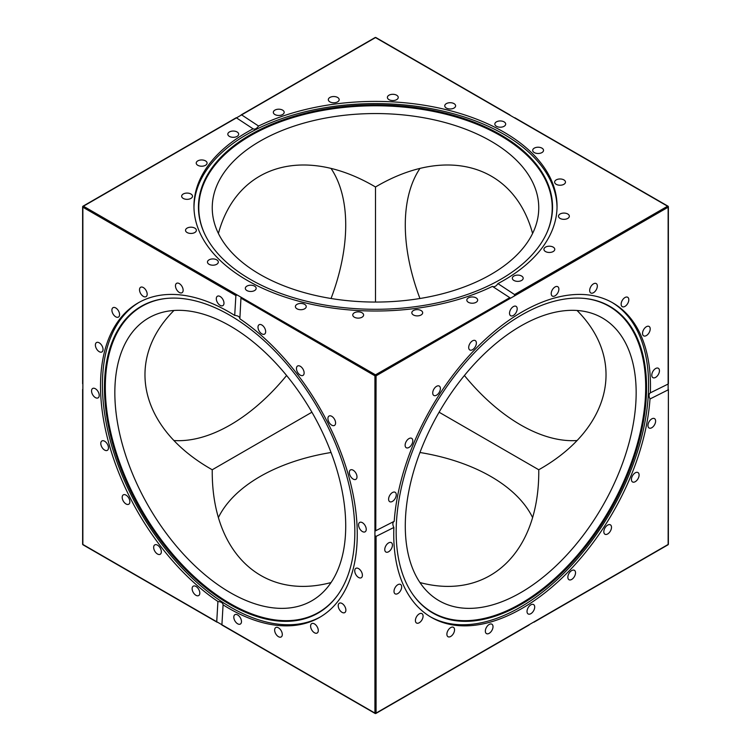 <?xml version="1.0" encoding="UTF-8"?>
<svg xmlns="http://www.w3.org/2000/svg" width="751" height="751" viewBox="0 0 751 751"><rect width="100%" height="100%" fill="white"/><g stroke="black" fill="none" stroke-linecap="round" stroke-linejoin="round"><path stroke-width="1.13" d="M239.86 318.79C239.672 316.753 237.954 315.636 234.706 315.429L235.88 295.556L237.156 294.965L240.996 297.18L239.86 318.79A181.545 104.811 60 0 1 349.478 478.95A181.545 104.811 60 0 1 319.663 617.36A181.545 104.811 60 0 1 223.075 604.855L221.911 624.738L216.729 621.744L217.921 601.495C221.16 601.776 222.878 602.893 223.075 604.855L223.075 604.799M241.071 298.213L374.927 375.829A0.817 0.469 0 0 0 376.073 375.829A0.817 0.469 -120 0 0 375.5 374.833A0.817 0.469 120 0 0 374.927 375.829L374.927 531.145L394.209 521.316C392.538 522.499 392.426 524.555 393.871 527.465L376.073 536.392L374.927 535.576L374.927 531.145M375.782 530.563L376.073 375.829L510.577 298.175L492.431 286.384A181.545 104.811 180 0 1 298.917 301.235A181.545 104.811 180 0 1 193.955 206.215A181.545 104.811 180 0 1 247.135 132.101A181.545 104.811 180 0 1 253.078 128.815L236.452 117.869L241.625 114.884L258.569 126.037C256.711 128.703 254.88 129.623 253.078 128.815L253.134 128.853M509.647 297.725L375.5 374.833L240.996 297.18M260.644 332.946A5.426 3.135 60 0 1 259.114 324.723A5.426 3.135 60 0 1 264.54 327.849A5.426 3.135 60 0 1 264.54 334.12A5.426 3.135 60 0 1 260.644 332.946M298.034 372.984A5.426 3.135 60 0 1 297.574 366.009A5.426 3.135 60 0 1 303 369.135A5.426 3.135 60 0 1 303 375.406A5.426 3.135 60 0 1 298.034 372.984M328.656 421.555A5.426 3.135 60 0 1 329.041 416.045A5.426 3.135 60 0 1 334.467 419.18A5.426 3.135 60 0 1 334.467 425.441A5.426 3.135 60 0 1 328.656 421.555M349.515 473.9A5.426 3.135 60 0 1 350.445 469.938A5.426 3.135 60 0 1 355.871 473.074A5.426 3.135 60 0 1 355.871 479.345A5.426 3.135 60 0 1 349.515 473.9M358.565 524.902A5.426 3.135 60 0 1 359.691 522.424A5.426 3.135 60 0 1 365.117 525.55A5.426 3.135 60 0 1 365.108 531.821A5.426 3.135 60 0 1 360.931 530.366A5.426 3.135 60 0 1 358.565 524.902M354.923 569.568A5.426 3.135 60 0 1 355.852 568.338A5.426 3.135 60 0 1 361.278 571.473A5.426 3.135 60 0 1 361.287 577.735A5.426 3.135 60 0 1 356.565 575.66A5.426 3.135 60 0 1 354.923 569.568M338.945 603.513A5.426 3.135 60 0 1 339.33 603.213A5.426 3.135 60 0 1 344.756 606.348A5.426 3.135 60 0 1 344.756 612.609A5.426 3.135 60 0 1 339.555 609.84A5.426 3.135 60 0 1 338.945 603.513M312.191 623.433A5.426 3.135 60 0 1 317.363 627.123A5.426 3.135 60 0 1 317.166 633.018A5.426 3.135 60 0 1 311.731 629.892A5.426 3.135 60 0 1 311.731 623.621A5.426 3.135 60 0 1 312.191 623.433M277.288 627.367A5.426 3.135 60 0 1 281.738 631.835A5.426 3.135 60 0 1 281.184 636.961A5.426 3.135 60 0 1 275.758 633.825A5.426 3.135 60 0 1 275.758 627.564A5.426 3.135 60 0 1 277.288 627.367M237.645 614.928A5.426 3.135 60 0 1 241.184 619.706A5.426 3.135 60 0 1 240.358 624.053A5.426 3.135 60 0 1 234.932 620.927A5.426 3.135 60 0 1 234.932 614.656A5.426 3.135 60 0 1 237.645 614.928M221.911 624.738L374.927 713.075A0.817 0.469 120 0 0 375.5 713.412A0.817 0.469 -120 0 0 376.073 713.075A0.817 0.469 180 0 1 374.927 713.075L374.927 535.576M529.08 625.02L375.904 713.45A0.817 0.817 0 0 1 375.096 713.45L221.892 625.001M528.516 625.067L533.689 622.081M217.94 622.448L82.863 544.456A0.817 0.469 180 0 1 82.619 544.118A0.817 0.817 0 0 0 83.032 544.832A0.817 0.469 -60 0 1 82.863 544.456L82.863 389.206M82.619 383.752L82.619 206.882A0.817 0.469 0 0 0 82.863 207.21A0.817 0.469 -60 0 1 83.436 206.215A0.817 0.469 -120 0 0 82.863 206.544A0.817 0.469 0 0 0 82.619 206.882A0.817 0.817 0 0 1 83.032 206.168L236.236 117.719M82.863 383.235L82.863 389.14M236.452 117.869L83.436 206.215L237.156 294.965M240.423 115.579L375.5 37.588A0.817 0.469 -60 0 1 375.904 37.55A0.817 0.817 0 0 0 375.096 37.55A0.817 0.469 60 0 1 375.5 37.588L509.948 115.213M469.779 297.302A5.426 3.135 180 0 1 477.674 300.09A5.426 3.135 180 0 1 472.248 303.226A5.426 3.135 180 0 1 466.822 300.09A5.426 3.135 180 0 1 469.779 297.302M416.411 309.665A5.426 3.135 180 0 1 422.682 312.754A5.426 3.135 180 0 1 417.256 315.889A5.426 3.135 180 0 1 411.83 312.763A5.426 3.135 180 0 1 416.411 309.665M359.034 311.9A5.426 3.135 180 0 1 363.615 314.998A5.426 3.135 180 0 1 358.189 318.124A5.426 3.135 180 0 1 352.763 314.998A5.426 3.135 180 0 1 359.034 311.9M303.273 303.789A5.426 3.135 180 0 1 306.239 306.577A5.426 3.135 180 0 1 300.813 309.712A5.426 3.135 180 0 1 295.387 306.577A5.426 3.135 180 0 1 303.273 303.789M254.58 286.131A5.426 3.135 180 0 1 256.166 288.346A5.426 3.135 180 0 1 250.74 291.472A5.426 3.135 180 0 1 245.314 288.346A5.426 3.135 180 0 1 248.665 285.446A5.426 3.135 180 0 1 254.58 286.131M217.724 260.644A5.426 3.135 180 0 1 218.316 262.061A5.426 3.135 180 0 1 212.89 265.197A5.426 3.135 180 0 1 207.464 262.071A5.426 3.135 180 0 1 211.622 259.02A5.426 3.135 180 0 1 217.724 260.644M196.311 229.834A5.426 3.135 180 0 1 196.377 230.322A5.426 3.135 180 0 1 190.951 233.448A5.426 3.135 180 0 1 185.525 230.313A5.426 3.135 180 0 1 190.529 227.196A5.426 3.135 180 0 1 196.311 229.834M192.434 196.706A5.426 3.135 180 0 1 186.661 199.334A5.426 3.135 180 0 1 181.658 196.218A5.426 3.135 180 0 1 187.074 193.082A5.426 3.135 180 0 1 192.509 196.218A5.426 3.135 180 0 1 192.434 196.706M206.487 164.507A5.426 3.135 180 0 1 200.386 166.131A5.426 3.135 180 0 1 196.227 163.089A5.426 3.135 180 0 1 201.653 159.954A5.426 3.135 180 0 1 207.079 163.089A5.426 3.135 180 0 1 206.487 164.507M237.081 136.4A5.426 3.135 180 0 1 231.167 137.076A5.426 3.135 180 0 1 227.816 134.185A5.426 3.135 180 0 1 233.242 131.049A5.426 3.135 180 0 1 238.668 134.185A5.426 3.135 180 0 1 237.081 136.4M514.801 117.738L667.968 206.168A0.817 0.469 120 0 0 667.564 206.215A0.817 0.469 60 0 1 668.137 207.21A0.817 0.469 0 0 0 668.137 206.544A0.817 0.469 120 0 0 667.968 206.168A0.817 0.817 0 0 1 668.381 206.882L668.381 383.78M515.12 118.198L510.004 115.241M668.137 383.902L668.137 389.872L650.009 398.969C648.629 396.021 648.742 393.975 650.347 392.829L668.137 384.043L668.137 207.21L510.577 298.175M258.569 126.037A181.545 104.811 180 0 1 452.083 111.186A181.545 104.811 180 0 1 557.045 206.215A181.545 104.811 180 0 1 497.922 283.606L514.548 294.552L514.416 295.96M668.381 544.118L668.381 389.403L668.137 544.456A0.817 0.469 60 0 1 667.968 544.832A0.817 0.817 0 0 0 668.381 544.118A0.817 0.469 180 0 1 668.137 544.456L533.632 622.11M650.291 392.848L650.347 392.829A181.545 104.811 -60 0 0 612.882 302.925A181.545 104.811 -60 0 0 522.105 311.918A181.545 104.811 -60 0 0 394.209 521.316M217.921 601.495A181.545 104.811 60 0 1 100.521 386.033A181.545 104.811 60 0 1 138.118 302.925A181.545 104.811 60 0 1 234.706 315.429M197.147 587.338A5.426 3.135 60 0 1 198.668 595.571A5.426 3.135 60 0 1 193.242 592.436A5.426 3.135 60 0 1 193.242 586.174A5.426 3.135 60 0 1 197.147 587.338M159.756 547.301A5.426 3.135 60 0 1 160.207 554.285A5.426 3.135 60 0 1 154.781 551.15A5.426 3.135 60 0 1 154.781 544.888A5.426 3.135 60 0 1 159.756 547.301M129.125 498.73A5.426 3.135 60 0 1 128.74 504.24A5.426 3.135 60 0 1 123.314 501.105A5.426 3.135 60 0 1 123.314 494.843A5.426 3.135 60 0 1 129.125 498.73M108.275 446.385A5.426 3.135 60 0 1 107.337 450.347A5.426 3.135 60 0 1 101.911 447.211A5.426 3.135 60 0 1 101.911 440.95A5.426 3.135 60 0 1 108.275 446.385M99.216 395.383A5.426 3.135 60 0 1 98.099 397.87A5.426 3.135 60 0 1 92.673 394.735A5.426 3.135 60 0 1 92.673 388.464A5.426 3.135 60 0 1 96.851 389.919A5.426 3.135 60 0 1 99.216 395.383M102.859 350.717A5.426 3.135 60 0 1 101.929 351.947A5.426 3.135 60 0 1 96.503 348.811A5.426 3.135 60 0 1 96.503 342.55A5.426 3.135 60 0 1 101.216 344.625A5.426 3.135 60 0 1 102.859 350.717M118.846 316.772A5.426 3.135 60 0 1 118.451 317.072A5.426 3.135 60 0 1 113.026 313.937A5.426 3.135 60 0 1 113.026 307.675A5.426 3.135 60 0 1 118.236 310.445A5.426 3.135 60 0 1 118.846 316.772M145.591 296.852A5.426 3.135 60 0 1 140.428 293.162A5.426 3.135 60 0 1 140.625 287.276A5.426 3.135 60 0 1 146.051 290.402A5.426 3.135 60 0 1 146.051 296.664A5.426 3.135 60 0 1 145.591 296.852M180.503 292.918A5.426 3.135 60 0 1 176.044 288.45A5.426 3.135 60 0 1 176.598 283.324A5.426 3.135 60 0 1 182.024 286.46A5.426 3.135 60 0 1 182.024 292.721A5.426 3.135 60 0 1 180.503 292.918M220.137 305.357A5.426 3.135 60 0 1 216.598 300.578A5.426 3.135 60 0 1 217.424 296.232A5.426 3.135 60 0 1 222.85 299.358A5.426 3.135 60 0 1 222.85 305.629A5.426 3.135 60 0 1 220.137 305.357M320.611 616.806A181.545 104.811 60 0 1 181.047 566.967A181.545 104.811 60 0 1 102.427 384.934A181.545 104.811 60 0 1 139.076 302.381M513.355 315.467A5.426 3.135 -60 0 1 510.642 315.73A5.426 3.135 -60 0 1 510.642 309.468A5.426 3.135 -60 0 1 516.068 306.333A5.426 3.135 -60 0 1 516.904 310.679A5.426 3.135 -60 0 1 513.355 315.467M473.712 348.802A5.426 3.135 -60 0 1 469.816 349.975A5.426 3.135 -60 0 1 469.816 343.705A5.426 3.135 -60 0 1 475.242 340.569A5.426 3.135 -60 0 1 473.712 348.802M438.809 393.036A5.426 3.135 -60 0 1 433.843 395.458A5.426 3.135 -60 0 1 433.843 389.187A5.426 3.135 -60 0 1 439.269 386.061A5.426 3.135 -60 0 1 438.809 393.036M412.055 443.841A5.426 3.135 -60 0 1 406.244 447.727A5.426 3.135 -60 0 1 406.244 441.466A5.426 3.135 -60 0 1 411.67 438.331A5.426 3.135 -60 0 1 412.055 443.841M396.077 496.242A5.426 3.135 -60 0 1 389.722 501.677A5.426 3.135 -60 0 1 389.722 495.416A5.426 3.135 -60 0 1 395.148 492.28A5.426 3.135 -60 0 1 396.077 496.242M651.784 375.171A5.426 3.135 -60 0 1 654.149 369.717A5.426 3.135 -60 0 1 658.327 368.262A5.426 3.135 -60 0 1 658.327 374.524A5.426 3.135 -60 0 1 652.901 377.659A5.426 3.135 -60 0 1 651.784 375.171M642.725 334.627A5.426 3.135 -60 0 1 644.377 328.525A5.426 3.135 -60 0 1 649.089 326.45A5.426 3.135 -60 0 1 649.089 332.712A5.426 3.135 -60 0 1 643.663 335.847A5.426 3.135 -60 0 1 642.725 334.627M621.875 306.361A5.426 3.135 -60 0 1 622.485 300.034A5.426 3.135 -60 0 1 627.686 297.265A5.426 3.135 -60 0 1 627.686 303.526A5.426 3.135 -60 0 1 622.26 306.661A5.426 3.135 -60 0 1 621.875 306.361M591.244 293.153A5.426 3.135 -60 0 1 590.793 292.965A5.426 3.135 -60 0 1 590.793 286.694A5.426 3.135 -60 0 1 596.219 283.568A5.426 3.135 -60 0 1 596.416 289.464A5.426 3.135 -60 0 1 591.244 293.153M553.853 296.288A5.426 3.135 -60 0 1 552.332 296.091A5.426 3.135 -60 0 1 552.332 289.82A5.426 3.135 -60 0 1 557.758 286.694A5.426 3.135 -60 0 1 558.312 291.81A5.426 3.135 -60 0 1 553.853 296.288M650.009 398.969A181.545 104.811 -60 0 1 566.113 573.98A181.545 104.811 -60 0 1 431.337 617.36A181.545 104.811 -60 0 1 393.871 527.465M648.141 424.043A5.426 3.135 -60 0 1 654.496 418.607A5.426 3.135 -60 0 1 654.496 424.869A5.426 3.135 -60 0 1 649.071 428.004A5.426 3.135 -60 0 1 648.141 424.043M632.154 476.444A5.426 3.135 -60 0 1 637.975 472.557A5.426 3.135 -60 0 1 637.975 478.819A5.426 3.135 -60 0 1 632.549 481.954A5.426 3.135 -60 0 1 632.154 476.444M605.409 527.249A5.426 3.135 -60 0 1 610.375 524.827A5.426 3.135 -60 0 1 610.375 531.098A5.426 3.135 -60 0 1 604.949 534.233A5.426 3.135 -60 0 1 605.409 527.249M570.497 571.483A5.426 3.135 -60 0 1 574.402 570.319A5.426 3.135 -60 0 1 574.402 576.58A5.426 3.135 -60 0 1 568.976 579.716A5.426 3.135 -60 0 1 570.497 571.483M530.863 604.827A5.426 3.135 -60 0 1 533.576 604.555A5.426 3.135 -60 0 1 533.576 610.816A5.426 3.135 -60 0 1 528.15 613.952A5.426 3.135 -60 0 1 527.315 609.605A5.426 3.135 -60 0 1 530.863 604.827M490.356 623.997A5.426 3.135 -60 0 1 491.886 624.194A5.426 3.135 -60 0 1 491.886 630.465A5.426 3.135 -60 0 1 486.46 633.6A5.426 3.135 -60 0 1 485.906 628.474A5.426 3.135 -60 0 1 490.356 623.997M452.966 627.132A5.426 3.135 -60 0 1 453.426 627.32A5.426 3.135 -60 0 1 453.426 633.591A5.426 3.135 -60 0 1 448 636.717A5.426 3.135 -60 0 1 447.803 630.821A5.426 3.135 -60 0 1 452.966 627.132M422.344 613.924A5.426 3.135 -60 0 1 421.733 620.251A5.426 3.135 -60 0 1 416.533 623.02A5.426 3.135 -60 0 1 416.523 616.759A5.426 3.135 -60 0 1 421.949 613.623A5.426 3.135 -60 0 1 422.344 613.924M401.485 585.658A5.426 3.135 -60 0 1 399.842 591.76A5.426 3.135 -60 0 1 395.129 593.834A5.426 3.135 -60 0 1 395.129 587.573A5.426 3.135 -60 0 1 400.555 584.438A5.426 3.135 -60 0 1 401.485 585.658M392.435 545.113A5.426 3.135 -60 0 1 390.069 550.577A5.426 3.135 -60 0 1 385.892 552.023A5.426 3.135 -60 0 1 385.883 545.761A5.426 3.135 -60 0 1 391.309 542.626A5.426 3.135 -60 0 1 392.435 545.113M193.974 207.314A181.545 104.811 180 0 1 247.135 134.298A181.545 104.811 180 0 1 444.094 111.373A181.545 104.811 180 0 1 557.026 207.314M492.431 286.384C494.289 287.239 496.12 286.309 497.922 283.606M496.42 126.29A5.426 3.135 180 0 1 494.834 124.075A5.426 3.135 180 0 1 500.26 120.949A5.426 3.135 180 0 1 505.686 124.075A5.426 3.135 180 0 1 502.335 126.975A5.426 3.135 180 0 1 496.42 126.29M447.727 108.632A5.426 3.135 180 0 1 444.761 105.844A5.426 3.135 180 0 1 450.187 102.709A5.426 3.135 180 0 1 455.613 105.844A5.426 3.135 180 0 1 447.727 108.632M391.966 100.521A5.426 3.135 180 0 1 387.385 97.423A5.426 3.135 180 0 1 392.811 94.297A5.426 3.135 180 0 1 398.237 97.423A5.426 3.135 180 0 1 391.966 100.521M334.589 102.756A5.426 3.135 180 0 1 328.318 99.667A5.426 3.135 180 0 1 333.744 96.532A5.426 3.135 180 0 1 339.17 99.667A5.426 3.135 180 0 1 334.589 102.756M281.221 115.119A5.426 3.135 180 0 1 273.326 112.331A5.426 3.135 180 0 1 278.752 109.195A5.426 3.135 180 0 1 284.178 112.331A5.426 3.135 180 0 1 281.221 115.119M513.919 276.021A5.426 3.135 180 0 1 519.833 275.345A5.426 3.135 180 0 1 523.184 278.236A5.426 3.135 180 0 1 517.758 281.372A5.426 3.135 180 0 1 512.332 278.236A5.426 3.135 180 0 1 513.919 276.021M544.513 247.914A5.426 3.135 180 0 1 550.614 246.29A5.426 3.135 180 0 1 554.773 249.332A5.426 3.135 180 0 1 549.347 252.467A5.426 3.135 180 0 1 543.921 249.332A5.426 3.135 180 0 1 544.513 247.914M558.566 215.715A5.426 3.135 180 0 1 564.339 213.087A5.426 3.135 180 0 1 569.342 216.204A5.426 3.135 180 0 1 563.926 219.339A5.426 3.135 180 0 1 558.491 216.204A5.426 3.135 180 0 1 558.566 215.715M554.689 182.587A5.426 3.135 180 0 1 554.623 182.099A5.426 3.135 180 0 1 560.049 178.973A5.426 3.135 180 0 1 565.475 182.108A5.426 3.135 180 0 1 560.471 185.225A5.426 3.135 180 0 1 554.689 182.587M533.276 151.777A5.426 3.135 180 0 1 532.684 150.36A5.426 3.135 180 0 1 538.11 147.224A5.426 3.135 180 0 1 543.536 150.36A5.426 3.135 180 0 1 539.378 153.401A5.426 3.135 180 0 1 533.276 151.777M419.95 298.504A163.258 94.26 60 0 1 405.287 225.009A163.258 94.26 60 0 1 419.95 168.449M577.04 440.527A163.258 94.26 60 0 1 464.4 375.5M104.445 387.432A177.048 102.22 60 0 1 166.882 298.391A177.048 102.22 60 0 1 318.171 408.6A177.048 102.22 60 0 1 337.969 594.726A177.048 102.22 60 0 1 197.147 580.561A177.048 102.22 60 0 1 104.445 387.432M338.185 594.417A176.72 102.033 60 0 1 197.635 579.781A176.72 102.033 60 0 1 105.318 387.197A176.72 102.033 60 0 1 167.257 298.354M114.837 392.698A163.258 94.26 -120 0 0 186.098 556.989A163.258 94.26 -120 0 0 311.909 600.725A163.258 94.26 -120 0 0 311.909 412.215A163.258 94.26 -120 0 0 148.651 317.964A163.258 94.26 -120 0 0 114.837 392.698M611.924 302.381A181.545 104.811 -60 0 1 610.976 511.45A181.545 104.811 -60 0 1 430.389 616.806M521.354 315.148A177.048 102.22 -60 0 1 584.118 298.391A177.048 102.22 -60 0 1 609.887 510.821A177.048 102.22 -60 0 1 413.031 594.726A177.048 102.22 -60 0 1 412.89 450.149A177.048 102.22 -60 0 1 521.354 315.148M583.743 298.354A176.72 102.033 -60 0 1 609.089 510.361A176.72 102.033 -60 0 1 412.815 594.417M520.725 326.047A163.258 94.26 120 0 0 414.073 469.91A163.258 94.26 120 0 0 439.091 600.725A163.258 94.26 120 0 0 602.349 506.474A163.258 94.26 120 0 0 602.349 317.964A163.258 94.26 120 0 0 520.725 326.047M218.41 517.523A163.258 94.251 180 0 1 331.05 452.496M419.95 452.496A163.258 94.251 180 0 1 532.59 517.523M286.6 375.5A163.258 94.26 -60 0 1 230.275 424.953A163.258 94.26 -60 0 1 173.96 440.527M331.05 168.449A163.258 94.26 -60 0 1 331.05 298.504M250.308 134.795A177.048 102.22 180 0 1 463.911 118.517A177.048 102.22 180 0 1 546.587 233.383A177.048 102.22 180 0 1 375.5 309.299A177.048 102.22 180 0 1 204.413 233.383A177.048 102.22 180 0 1 250.308 134.795M204.572 233.73A176.72 102.033 180 0 1 250.534 135.668A176.72 102.033 180 0 1 463.48 119.325A176.72 102.033 180 0 1 546.428 233.73M260.062 141.16A163.258 94.251 0 0 0 212.242 207.811A163.258 94.251 0 0 0 375.5 302.062A163.258 94.251 0 0 0 538.758 207.811A163.258 94.251 0 0 0 375.5 113.551A163.258 94.251 0 0 0 260.062 141.16M577.04 310.473C627.245 360.865 610.826 429.159 538.758 469.76L439.091 412.215M375.5 302.062L375.5 186.99C446.695 144.868 514.05 164.807 532.59 233.477M173.96 310.473C123.755 360.865 140.174 429.159 212.242 469.76C211.369 552.473 262.306 600.828 331.05 582.551M419.95 582.551C488.694 600.828 539.631 552.473 538.758 469.76M311.909 412.215L212.242 469.76M218.41 233.477C236.95 164.807 304.305 144.868 375.5 186.99L375.5 186.99M529.802 624.325L376.073 713.075L376.073 536.392M83.436 544.785A0.817 0.469 -60 0 1 83.032 544.832L217.02 622.185M82.863 384.709L82.863 207.21L235.88 295.556M513.844 117.456L667.564 206.215L514.548 294.552M82.619 389.384L82.619 544.118M375.904 37.55L509.92 114.922M241.099 114.912L375.096 37.55M533.961 622.194L667.968 544.832"/></g></svg>
